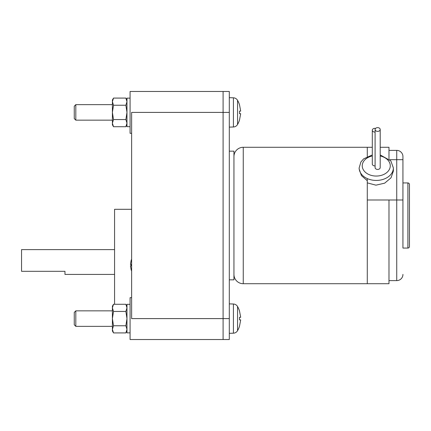 <?xml version="1.0" encoding="UTF-8"?>
<svg xmlns="http://www.w3.org/2000/svg" width="431" height="431" viewBox="0 0 431 431"><rect width="100%" height="100%" fill="white"/><g stroke="black" fill="none" stroke-linecap="round" stroke-linejoin="round"><path stroke-width="0.65" d="M75.813 310.848L74.261 312.4L74.261 324.802L75.813 326.353L112.399 326.353L112.399 310.848L75.813 310.848L75.813 326.353M75.813 104.647L74.261 106.198L74.261 118.6L75.813 120.152L112.399 120.152L112.399 104.647L75.813 104.647L75.813 120.152M112.399 318.601L112.399 306.199L113.509 304.275L112.399 307.858L113.509 311.441L112.399 318.601L113.509 325.761L112.399 329.338L112.399 318.601M112.399 331.003L112.399 329.338L113.509 332.921L112.399 331.003M112.399 112.399L112.399 99.997L113.509 98.079L112.399 101.662L113.509 105.239L112.399 112.399L113.509 119.559L112.399 123.142L112.399 112.399M112.399 124.801L112.399 123.142L113.509 126.725L112.399 124.801M131.627 259.144A15.505 15.505 0 0 0 131.126 260.48L130.421 264.445L131.137 264.445L131.137 265.776L130.421 265.776L131.137 269.731M131.137 265.776L131.137 264.445M131.627 271.077A15.505 15.505 0 0 1 131.126 269.741M113.509 332.921L125.868 332.921L126.973 329.338L125.868 325.761L113.509 325.761M125.868 325.761L126.973 318.601L125.868 311.441L126.973 307.858L125.868 304.275L113.509 304.275M113.509 311.441L125.868 311.441M113.509 126.725L125.868 126.725L126.973 123.142L125.868 119.559L113.509 119.559M125.868 119.559L126.973 112.399L125.868 105.239L126.973 101.662L125.868 98.079L113.509 98.079M113.509 105.239L125.868 105.239M114.571 249.608L21.55 249.608L21.55 271.315L64.962 271.315L64.962 274.412L114.571 274.412M125.868 332.921L126.973 331.003M126.973 306.199L125.868 304.275M125.868 126.725L126.973 124.801M126.973 99.997L125.868 98.079M130.076 304.334L126.973 304.334L126.973 332.861L130.076 332.861M130.076 98.139L126.973 98.139L126.973 126.666L130.076 126.666M114.571 304.275L114.571 209.299L131.627 209.299M223.096 339.531L223.096 318.601L223.096 339.531L229.297 339.531L130.076 339.531L130.076 297.67L131.627 297.67M131.627 133.33L130.076 133.33L130.076 91.469L223.096 91.469L223.096 112.399L223.096 91.469L229.297 91.469L229.297 112.399L223.096 112.399L223.096 318.601L223.096 112.399L131.627 112.399L131.627 318.601L229.297 318.601L229.297 112.399M239.512 119.947L240.692 113.687L239.512 113.687L239.512 111.112L240.692 111.112L239.512 104.857M239.512 111.112L239.512 113.687M239.512 326.143L240.692 319.888L239.512 319.888L239.512 317.313L240.692 317.313L239.512 311.053M239.512 317.313L239.512 319.888M229.297 97.67L233.413 97.815A4.962 4.962 0 0 1 237.556 100.331A24.809 24.809 0 0 1 239.544 104.835M239.544 119.969A24.809 24.809 0 0 1 237.556 124.473A4.962 4.962 0 0 1 233.413 126.983L229.297 127.129M229.297 303.871L233.413 304.017A4.962 4.962 0 0 1 237.556 306.527A24.809 24.809 0 0 1 239.544 311.031M239.544 326.165A24.809 24.809 0 0 1 237.556 330.669A4.962 4.962 0 0 1 233.413 333.185L229.297 333.33M233.413 126.983L233.413 97.815A4.962 4.962 0 0 1 237.556 100.331L237.556 124.473M237.556 306.527L237.556 330.669A4.962 4.962 0 0 1 233.413 333.185L233.413 304.017M402.937 248.057L402.937 199.995L402.937 248.057L407.898 248.057A1.552 1.552 0 0 0 409.45 246.505L409.45 184.495A1.552 1.552 0 0 0 407.898 182.943L402.937 182.943M229.297 339.531L229.297 318.601M229.297 151.162L233.947 151.162L233.947 279.838L229.297 279.838M402.937 199.995L396.735 199.995L402.937 199.995L402.937 156.588A6.201 6.201 0 0 0 396.735 150.387L388.983 150.387M402.937 274.412A6.201 6.201 0 0 1 396.735 280.613L388.983 280.613M396.735 280.613L396.735 199.995L367.282 199.995L367.282 182.873L375.94 185.163L384.662 183.17L390.992 177.847L393.368 171.091L393.368 167.918L390.825 160.876L380.207 154.928M389.764 159.685L396.735 159.685L396.735 199.995L388.983 199.995L388.983 283.717L367.282 283.717L367.282 199.995L367.282 283.717L243.251 283.717A9.304 9.304 0 0 1 233.947 274.412M233.947 156.588A9.304 9.304 0 0 1 243.251 147.283L372.303 147.283M380.207 147.283L388.983 147.283L388.983 158.958M396.735 159.685L402.937 159.685L396.735 159.685L396.735 150.387M379.867 128.573A2.559 1.869 180 0 1 380.207 129.51A2.559 1.869 180 0 1 378.31 131.315A2.559 1.869 180 0 1 375.433 130.442A2.559 1.869 180 0 1 375.094 129.51A2.559 1.869 180 0 1 376.99 127.7A2.559 1.869 180 0 1 379.867 128.573M375.094 132.064A2.559 1.869 180 0 1 372.643 131.137A2.559 1.869 180 0 1 372.303 130.2A2.559 1.869 180 0 1 375.579 128.406M367.282 147.283L367.282 156.528M367.282 178.574L367.282 283.717M380.207 129.51L380.207 167.573A2.559 1.869 180 0 1 378.31 169.378A2.559 1.869 180 0 1 375.433 168.51A2.559 1.869 180 0 1 375.094 167.573L375.094 129.51M375.094 165.903A2.559 1.869 180 0 1 372.643 164.971A2.559 1.869 180 0 1 372.303 164.039L372.303 130.2M372.303 154.928L363.602 158.894L360.903 161.986L359.142 167.918L359.142 168.979L361.437 175.6L367.282 180.708M407.898 248.057L407.898 182.943M243.251 283.717L243.251 147.283M359.142 167.918A17.111 12.515 0 0 0 361.437 174.178A17.111 12.515 0 0 0 380.686 180.007A17.111 12.515 0 0 0 393.368 167.918M372.303 155.974A14.013 10.247 0 0 0 364.12 170.929A14.013 10.247 0 0 0 383.261 174.679A14.013 10.247 0 0 0 388.39 160.682A14.013 10.247 0 0 0 380.207 155.974"/></g></svg>
